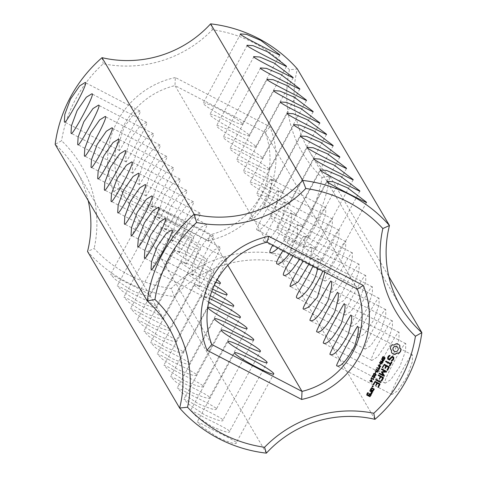 <?xml version="1.0" encoding="UTF-8"?>
<svg xmlns="http://www.w3.org/2000/svg" width="477" height="477" viewBox="0 0 477 477"><rect width="100%" height="100%" fill="white"/><g stroke="black" fill="none" stroke-linecap="round" stroke-linejoin="round"><path stroke-width="0.36" stroke-dasharray="2.38 1.79" d="M374.964 419.337L282.867 262.767A111.314 109.305 149.5 0 0 174.29 296.575L171.195 288.519A132.463 130.072 149.5 0 1 94.16 248.463L87.535 251.474A139.141 136.631 149.5 0 0 174.29 296.575L266.387 453.15M236.342 442.567C237.033 444.898 230.963 443.252 218.132 437.624L202.254 427.088L197.245 421.883L201.556 423.713L213.863 430.367C227.13 436.747 234.624 440.814 236.342 442.567L273.78 373.944M229.675 431.226C230.361 433.557 224.291 431.912 211.466 426.289L195.582 415.747L190.573 410.542L194.89 412.378L207.197 419.033C220.463 425.412 227.952 429.473 229.675 431.226L267.108 362.609M223.003 419.885C223.695 422.217 217.625 420.571 204.794 414.948L188.916 404.413L183.901 399.201L188.218 401.038L200.525 407.692C213.791 414.072 221.286 418.138 223.003 419.885L260.436 351.269M216.331 408.545C217.023 410.882 210.953 409.236 198.128 403.608L182.244 393.072L177.235 387.867L181.552 389.697L193.859 396.351C207.125 402.731 214.614 406.798 216.331 408.545L216.403 409.039L253.77 339.928M209.665 397.204C210.357 399.541 204.287 397.896 191.456 392.267L175.578 381.731L170.563 376.526L174.88 378.362L187.187 385.011C200.453 391.39 207.948 395.457 209.665 397.204L247.098 328.587M202.993 385.869C203.685 388.2 197.615 386.555 184.784 380.932L168.906 370.39L163.897 365.185L168.214 367.022L180.515 373.67C193.781 380.056 201.276 384.116 202.993 385.869L240.432 317.253M196.327 374.528C197.013 376.86 190.943 375.214 178.118 369.592L162.234 359.05L157.225 353.845L161.542 355.681L173.849 362.335C187.115 368.715 194.604 372.781 196.327 374.528L233.76 305.912M169.645 329.172C170.343 331.503 164.273 329.857 151.436 324.235L135.557 313.693L130.549 308.488L134.866 310.324L147.166 316.978C160.433 323.352 167.922 327.419 169.645 329.172L207.084 260.555A22.264 2.206 -151.6 0 1 186.447 251.904A22.264 2.206 -151.6 0 1 167.916 239.376A22.264 2.206 -151.6 0 1 186.954 247.169A22.264 2.206 -151.6 0 1 206.994 260.102A22.264 2.206 -151.6 0 1 207.084 260.555M162.979 317.831C163.671 320.168 157.601 318.523 144.769 312.894L128.885 302.358L123.877 297.147L128.194 298.984L140.5 305.638C153.761 312.018 161.256 316.078 162.979 317.831L200.412 249.215A22.264 2.206 -151.6 0 1 179.781 240.569A22.264 2.206 -151.6 0 1 161.244 228.036A22.264 2.206 -151.6 0 1 180.282 235.835A22.264 2.206 -151.6 0 1 200.322 248.761A22.264 2.206 -151.6 0 1 200.412 249.215M156.307 306.49C156.999 308.828 150.929 307.182 138.097 301.553L122.219 291.018L117.205 285.812L121.522 287.643L133.828 294.297C147.095 300.677 154.584 304.743 156.307 306.49L193.74 237.874A22.264 2.206 -151.6 0 1 173.109 229.228A22.264 2.206 -151.6 0 1 154.578 216.695A22.264 2.206 -151.6 0 1 173.616 224.494A22.264 2.206 -151.6 0 1 193.656 237.421A22.264 2.206 -151.6 0 1 193.74 237.874M149.635 295.15C150.333 297.487 144.263 295.841 131.431 290.213L115.547 279.677L110.539 274.472L114.856 276.308L127.162 282.956C140.423 289.336 147.918 293.403 149.635 295.15L187.073 226.533A22.264 2.206 -151.6 0 1 166.437 217.888A22.264 2.206 -151.6 0 1 147.906 205.36A22.264 2.206 -151.6 0 1 166.944 213.153A22.264 2.206 -151.6 0 1 186.984 226.08A22.264 2.206 -151.6 0 1 187.073 226.533M189.655 363.188C190.347 365.525 184.277 363.873 171.446 358.251L155.568 347.715L150.553 342.504L154.87 344.34L167.177 350.994C180.443 357.374 187.938 361.441 189.655 363.188L227.088 294.571M182.983 351.847C183.675 354.184 177.605 352.539 164.78 346.91L148.896 336.374L143.887 331.169L148.204 333.006L160.51 339.654C173.777 346.034 181.266 350.1 182.983 351.847L183.055 352.342L220.422 283.231M176.317 340.512C177.009 342.844 170.939 341.198 158.108 335.575L142.229 325.034L137.215 319.828L141.532 321.665L153.838 328.313C167.105 334.699 174.6 338.759 176.317 340.512L213.75 271.896A22.264 2.206 -151.6 0 1 193.119 263.244A22.264 2.206 -151.6 0 1 174.582 250.717A22.264 2.206 -151.6 0 1 193.626 258.51A22.264 2.206 -151.6 0 1 213.66 271.437A22.264 2.206 -151.6 0 1 213.75 271.896M88.203 200.573A111.314 109.305 149.5 0 0 76.04 169.907A111.314 109.305 149.5 0 0 55.147 144.376L61.581 140.751A117.992 115.863 149.5 0 1 94.16 248.463M208.658 302.114A22.264 2.206 -151.6 0 1 201.264 296.074A22.264 2.206 -151.6 0 1 209.498 298.56M210.309 295.71A22.264 2.206 -151.6 0 1 194.592 284.733A22.264 2.206 -151.6 0 1 211.71 291.525M212.629 289.134A22.264 2.206 -151.6 0 1 187.926 273.393A22.264 2.206 -151.6 0 1 214.322 285.27M215.813 282.259A22.264 2.206 -151.6 0 1 193.608 271.109A22.264 2.206 -151.6 0 1 181.254 262.058A22.264 2.206 -151.6 0 1 195.6 267.436A22.264 2.206 -151.6 0 1 217.089 279.916M280.404 254.509A132.463 130.072 149.5 0 0 322.041 177.504A117.992 115.863 149.5 0 1 289.467 69.785L297.368 68.95A111.314 109.305 149.5 0 0 308.863 150.517A111.314 109.305 149.5 0 0 329.756 176.049A139.141 136.631 149.5 0 1 282.867 262.767L280.404 254.509A117.992 115.863 149.5 0 0 171.195 288.519M289.467 69.785A132.463 130.072 149.5 0 0 212.426 29.735A117.992 115.863 149.5 0 1 103.223 63.739A132.463 130.072 149.5 0 0 61.581 140.751M175.339 77.542A84.596 83.07 149.5 0 0 113.705 191.539L208.282 240.706A84.596 83.07 149.5 0 0 269.922 126.709L175.339 77.542L174.981 85.598A77.918 76.511 149.5 0 0 119.661 187.902L211.758 344.477M322.041 177.504L329.756 176.049L388.797 276.427M391.587 394.217L391.873 394.491L397.544 390.901L407.012 376.89L412.438 361.447L412.408 354.989C412.122 350.911 388.528 394.27 391.587 394.217M384.921 382.882L385.201 383.156L390.812 379.632L399.815 366.598L405.629 350.762L405.742 343.649C405.593 339.457 382.912 380.759 384.921 382.882M378.249 371.541L378.535 371.816L384.146 368.292L393.143 355.258L398.963 339.421L399.07 332.308C398.927 328.116 376.24 369.419 378.249 371.541M371.577 360.201L371.863 360.475L377.54 356.885L387.002 342.874L392.428 327.431L392.404 320.967C392.118 316.895 368.518 360.254 371.577 360.201M364.911 348.86L365.191 349.134L370.867 345.545L380.33 331.533L385.756 316.09L385.732 309.633C385.446 305.554 361.846 348.914 364.911 348.86M358.239 337.525L358.525 337.799L364.195 334.204L373.664 320.192L379.09 304.755L379.06 298.292C378.774 294.214 355.18 337.579 358.239 337.525M351.573 326.185L351.853 326.459L357.529 322.869L366.992 308.857L372.418 293.415L372.394 286.951C372.108 282.873 348.508 326.238 351.573 326.185M344.901 314.844L345.187 315.118L350.857 311.529L360.326 297.517L365.746 282.074L365.722 275.611C365.436 271.538 341.836 314.898 344.901 314.844M331.563 292.168L331.843 292.437L337.454 288.919L346.457 275.885L352.276 260.048L352.384 252.935C352.241 248.744 329.553 290.04 331.563 292.168M324.891 280.828L325.177 281.102L330.788 277.578L339.785 264.544L345.604 248.708L345.712 241.595C345.569 237.403 322.881 278.705 324.891 280.828M318.225 269.487L318.505 269.761L324.116 266.238L333.119 253.204L338.932 237.373L339.046 230.254C338.843 226.05 315.196 269.439 318.225 269.487M311.553 258.146L311.839 258.421L317.443 254.897L326.447 241.863L332.266 226.032L332.374 218.919C332.231 214.728 309.543 256.024 311.553 258.146M304.881 246.806L305.167 247.08L310.843 243.491L320.305 229.479L325.731 214.036L325.702 207.578C325.421 203.5 301.822 246.859 304.881 246.806M338.229 303.503L338.515 303.777L344.191 300.188L353.654 286.176L359.08 270.733L359.05 264.276C358.77 260.198 335.17 303.557 338.229 303.503M113.705 191.539L119.661 187.902L209.928 234.827L227.821 265.26M102.036 57.663L103.223 63.739M205.927 297.702L206.165 297.952C204.699 301.053 230.504 256.161 226.706 258.445L220.499 261.515L210.816 274.388L205.861 289.998L205.927 297.702M199.261 286.361L199.499 286.611C198.033 289.712 223.832 244.82 220.034 247.104L213.833 250.175L204.144 263.054L199.189 278.663L199.261 286.361M192.589 275.02L192.827 275.271C191.36 278.377 217.16 233.486 213.368 235.763L207.161 238.834L197.478 251.713L192.517 267.323L192.589 275.02M185.923 263.68L186.161 263.93C184.694 267.037 210.494 222.145 206.696 224.428L200.495 227.499L190.806 240.372L185.851 255.982L185.923 263.68M179.251 252.339L179.489 252.589C178.022 255.696 203.822 210.804 200.024 213.088L193.823 216.159L184.134 229.032L179.179 244.641L179.251 252.339M172.579 241.004L172.817 241.255C171.35 244.355 197.15 199.464 193.358 201.747L187.151 204.818L177.468 217.697L172.513 233.301L172.579 241.004M165.913 229.664L166.151 229.914C164.684 233.02 190.484 188.129 186.686 190.406L180.485 193.477L170.796 206.356L165.841 221.966L165.913 229.664M132.564 172.966L132.803 173.217C131.336 176.323 157.136 131.431 153.338 133.709L147.137 136.78L137.448 149.659L132.493 165.269L132.564 172.966M159.24 218.323L159.479 218.573C158.012 221.68 183.812 176.788 180.02 179.072L173.813 182.142L164.13 195.015L159.169 210.625L159.24 218.323M152.574 206.982L152.807 207.233C151.346 210.339 177.146 165.447 173.348 167.731L167.147 170.802L157.458 183.675L152.503 199.285L152.574 206.982M145.902 195.648L146.141 195.898C144.674 198.998 170.474 154.107 166.676 156.39L160.475 159.461L150.786 172.334L145.831 187.944L145.902 195.648M139.23 184.307L139.469 184.557C138.002 187.658 163.802 142.772 160.01 145.05L153.803 148.12L144.12 160.999L139.165 176.609L139.23 184.307M125.892 161.625L126.131 161.876C124.664 164.982 150.464 120.091 146.672 122.374L140.465 125.445L130.781 138.318L125.821 153.928L125.892 161.625M119.226 150.285L119.459 150.541C117.998 153.642 143.798 108.75 139.999 111.034L133.798 114.104L124.109 126.977L119.155 142.587L119.226 150.285M210.613 23.85L212.426 29.735M208.282 240.706L209.928 234.827A77.918 76.511 149.5 0 0 265.242 132.523L269.922 126.709M357.339 289.098L265.242 132.523L174.981 85.598L267.072 242.173M401.109 349.689L400.245 348.609M399.708 345.324L398.164 344.042L396.274 343.464L394.294 344.722L391.963 344.805L390.717 346.362L390.216 348.383M390.86 349.14L391.504 352.604M382.506 358.561L382.125 357.643L382.596 356.742L383.383 356.599L382.9 356.927M383.925 359.27L384.545 358.394L384.468 357.613M382.429 357.869L382.93 358.245L384.098 357.19L384.724 357.44M393.746 357.172L392.082 356.182L389.083 358.925L388.266 358.501M389.942 355.437L389.512 355.186L388.302 355.943L387.557 357.321L387.706 358.966M392.988 357.416L393.018 358.471L392.458 359.503L391.39 360.165L391.426 360.66M382.053 360.892L382.262 359.521M381.636 358.901L383.979 359.992M381.457 359.229L381.528 358.722M379.579 362.699L379.638 362.216L382.459 362.192M380.032 362.544L382.035 363.587M380.425 361.137L380.431 360.749L382.828 362.121M379.644 364.78L380.038 363.671L380.276 363.921M378.768 366.968L378.976 365.597M378.35 364.977L380.694 366.068M378.172 365.304L378.243 364.798M391.325 361.995L390.413 363.301L385.971 360.988L385.499 361.125L385.708 361.614M390.091 363.891L389.304 365.352L389.482 365.799M391.73 361.87L391.218 361.816M389.053 366.759L384.241 364.13L382.196 367.23L382.375 367.678M386.012 365.811L384.897 367.874L385.076 368.322M388.385 367.046L386.948 369.705L387.133 370.152M378.523 369.776L378.839 368.816M376.836 367.779L376.854 367.368L379.012 368.494L379.483 367.618M375.172 370.856L375.184 370.444L376.389 371.07L377.051 369.848M376.675 371.219L377.635 371.72M376.007 369.305L376.025 368.9L378.422 370.271M375.226 372.942L375.626 371.833L375.864 372.09M384.45 375.769L382.214 372.096M386.543 371.386L381.761 368.775L381.29 368.912L381.499 369.395M385.088 371.261L381.636 371.458L381.344 371.971M383.132 374.904L379.477 373.002L379.006 373.139L379.209 373.622M373.413 374.6L373.378 373.676L374.04 373.199L375.989 374.266M372.257 376.741L372.221 375.816L372.883 375.339L374.833 376.407M370.885 378.78L371.643 377.599M371.422 378.011L373.449 378.696M383.281 377.432L378.494 374.821L378.022 374.952L378.231 375.441M380.235 376.484L379.126 378.553L379.304 379M382.614 377.724L381.177 380.378L381.361 380.825M380.843 381.916L376.067 379.304L375.596 379.442L375.804 379.93M370.313 381.469L370.349 381.022M369.824 380.747L369.83 380.348L370.522 380.706L371.154 379.537L371.595 379.889M372.543 385.839L372.865 385.678M372.203 386.102L372.436 385.654M372.167 386.525L372.096 385.917M374.069 388.856L371.631 387.461L371.184 387.604L370.367 389.792M379.841 383.794L375.029 381.165L372.984 384.265L373.163 384.712M376.8 382.846L375.685 384.909L375.864 385.356M379.173 384.08L377.742 386.74L377.921 387.187M372.519 391.718L370.08 390.323L369.633 390.472L369.824 390.949M370.963 391.545L371.291 392.929L370.701 393.072L370.909 393.698M371.106 394.342L369.586 393.424L368.357 395.016L367.201 394.413M368.417 392.947L367.397 392.66L366.455 394.413L366.646 394.884M324.849 272.206L324.193 269.767L322.72 271.103M317.497 268.384C318.421 262.284 318.433 258.963 317.521 258.427C316.859 258.075 315.339 260.609 312.96 266.029M309.001 263.966C311.696 253.686 312.316 248.058 310.849 247.086C310.098 246.782 307.558 251.409 303.217 260.961M289.408 253.782L297.57 233.915L297.511 224.411C296.324 225.609 291.507 234.302 283.07 250.485M278.18 247.945C290.088 237.218 293.522 212.122 290.839 213.07C290.517 210.107 280.685 233.879 272.796 245.148M263.34 240.951L263.632 241.237C267.442 242.388 273.303 235.817 281.233 221.525C284.924 209.57 285.908 202.969 284.173 201.729C285.395 198.635 261.491 241.416 263.34 240.951M256.668 229.616L256.966 229.896C260.77 231.047 266.637 224.476 274.561 210.184C278.258 198.229 279.236 191.629 277.501 190.389C278.723 187.294 254.825 230.081 256.668 229.616M249.996 218.275L250.294 218.555C254.098 219.706 259.965 213.136 267.895 198.843C271.586 186.889 272.57 180.294 270.835 179.048C272.057 175.953 248.153 218.74 249.996 218.275M299.634 259.1C304.761 245.232 306.276 237.445 304.183 235.745C303.33 235.865 299.687 242.537 293.248 255.779M329.005 271.186A22.264 2.206 -151.6 0 1 329.094 271.64A22.264 2.206 -151.6 0 1 308.464 262.994A22.264 2.206 -151.6 0 1 289.927 250.467A22.264 2.206 -151.6 0 1 308.965 258.26A22.264 2.206 -151.6 0 1 329.005 271.186M322.339 259.846A22.264 2.206 -151.6 0 1 322.422 260.305A22.264 2.206 -151.6 0 1 301.792 251.653A22.264 2.206 -151.6 0 1 283.26 239.126A22.264 2.206 -151.6 0 1 302.299 246.919A22.264 2.206 -151.6 0 1 322.339 259.846M315.667 248.511A22.264 2.206 -151.6 0 1 315.756 248.964A22.264 2.206 -151.6 0 1 295.12 240.313A22.264 2.206 -151.6 0 1 276.588 227.785A22.264 2.206 -151.6 0 1 295.627 235.578A22.264 2.206 -151.6 0 1 315.667 248.511M308.995 237.17A22.264 2.206 -151.6 0 1 309.084 237.624A22.264 2.206 -151.6 0 1 288.454 228.978A22.264 2.206 -151.6 0 1 269.916 216.445A22.264 2.206 -151.6 0 1 288.961 224.244A22.264 2.206 -151.6 0 1 308.995 237.17M302.329 225.83A22.264 2.206 -151.6 0 1 302.418 226.283A22.264 2.206 -151.6 0 1 281.782 217.637A22.264 2.206 -151.6 0 1 263.25 205.104A22.264 2.206 -151.6 0 1 282.289 212.903A22.264 2.206 -151.6 0 1 302.329 225.83M295.657 214.489A22.264 2.206 -151.6 0 1 295.746 214.942A22.264 2.206 -151.6 0 1 275.116 206.297A22.264 2.206 -151.6 0 1 256.578 193.769A22.264 2.206 -151.6 0 1 275.617 201.562A22.264 2.206 -151.6 0 1 295.657 214.489M288.99 203.154A22.264 2.206 -151.6 0 1 289.074 203.607A22.264 2.206 -151.6 0 1 268.444 194.956A22.264 2.206 -151.6 0 1 249.912 182.429A22.264 2.206 -151.6 0 1 268.95 190.222A22.264 2.206 -151.6 0 1 288.99 203.154M282.318 191.814A22.264 2.206 -151.6 0 1 282.408 192.267A22.264 2.206 -151.6 0 1 261.772 183.615A22.264 2.206 -151.6 0 1 243.24 171.088A22.264 2.206 -151.6 0 1 262.278 178.881A22.264 2.206 -151.6 0 1 282.318 191.814M275.646 180.473A22.264 2.206 -151.6 0 1 275.736 180.926A22.264 2.206 -151.6 0 1 255.106 172.28A22.264 2.206 -151.6 0 1 236.568 159.747A22.264 2.206 -151.6 0 1 255.606 167.546A22.264 2.206 -151.6 0 1 275.646 180.473M268.98 169.132A22.264 2.206 -151.6 0 1 269.07 169.585A22.264 2.206 -151.6 0 1 248.434 160.94A22.264 2.206 -151.6 0 1 229.902 148.413A22.264 2.206 -151.6 0 1 248.94 156.206A22.264 2.206 -151.6 0 1 268.98 169.132M262.308 157.792A22.264 2.206 -151.6 0 1 262.398 158.251A22.264 2.206 -151.6 0 1 241.767 149.599A22.264 2.206 -151.6 0 1 223.23 137.072A22.264 2.206 -151.6 0 1 242.268 144.865A22.264 2.206 -151.6 0 1 262.308 157.792M255.642 146.457A22.264 2.206 -151.6 0 1 255.726 146.91A22.264 2.206 -151.6 0 1 235.095 138.258A22.264 2.206 -151.6 0 1 216.564 125.731A22.264 2.206 -151.6 0 1 235.602 133.524A22.264 2.206 -151.6 0 1 255.642 146.457M248.97 135.116A22.264 2.206 -151.6 0 1 249.06 135.569A22.264 2.206 -151.6 0 1 228.423 126.924A22.264 2.206 -151.6 0 1 209.892 114.391A22.264 2.206 -151.6 0 1 228.93 122.19A22.264 2.206 -151.6 0 1 248.97 135.116M242.298 123.776A22.264 2.206 -151.6 0 1 242.388 124.229A22.264 2.206 -151.6 0 1 221.757 115.583A22.264 2.206 -151.6 0 1 203.22 103.056A22.264 2.206 -151.6 0 1 222.258 110.849A22.264 2.206 -151.6 0 1 242.298 123.776M397.669 347.161L398.253 349.092L397.252 350.947L395.29 351.561L393.43 350.595M382.369 360.737L383.013 360.88L383.52 360.177M379.084 366.807L379.728 366.956L380.235 366.247M373.682 374.367L375.172 375.143L375.62 374.314M372.525 376.508L374.016 377.283L374.463 376.448M370.796 380.849L371.887 381.421L371.309 379.901M373.408 389.143L372.787 390.287L370.987 389.351M370.444 394.628L369.824 395.779L368.954 395.326M168.137 326.483L76.04 169.907M234.612 352.771L197.245 421.883M227.94 341.431L190.573 410.542M221.274 330.09L183.901 399.201M214.602 318.749L177.235 387.867M207.93 307.415L170.563 376.526M201.264 296.074L163.897 365.185M194.592 284.733L157.225 353.845M167.916 239.376L130.549 308.488M161.244 228.036L123.877 297.147M154.578 216.695L117.205 285.812M147.906 205.36L110.539 274.472M187.926 273.393L150.553 342.504M181.254 262.058L143.887 331.169M174.582 250.717L137.215 319.828M226.706 258.445L171.833 229.92M206.165 297.952L151.298 269.422M220.034 247.104L165.161 218.579M199.499 286.611L144.626 258.081M213.368 235.763L158.495 207.239M192.827 275.271L137.954 246.746M206.696 224.428L151.823 195.898M186.161 263.93L131.288 235.405M200.024 213.088L145.157 184.563M179.489 252.589L124.616 224.065M193.358 201.747L138.485 173.223M172.817 241.255L117.95 212.724M186.686 190.406L131.813 161.882M166.151 229.914L111.278 201.389M153.338 133.709L98.465 105.184M132.803 173.217L77.93 144.692M180.02 179.072L125.147 150.541M159.479 218.573L104.606 190.049M173.348 167.731L118.475 139.201M152.807 207.233L97.94 178.708M166.676 156.39L111.809 127.866M146.141 195.898L91.268 167.367M160.01 145.05L105.137 116.525M139.469 184.557L84.596 156.027M146.672 122.374L91.799 93.844M126.131 161.876L71.258 133.351M139.999 111.034L85.127 82.509M119.459 150.541L64.592 122.011M400.96 307.093L308.863 150.517M412.408 354.989L357.541 326.459M391.873 394.491L337 365.966M405.742 343.649L350.869 315.124M385.201 383.156L330.328 354.626M399.07 332.308L344.197 303.783M378.535 371.816L323.662 343.291M392.404 320.967L337.531 292.443M371.863 360.475L316.99 331.95M385.732 309.633L330.859 281.102M365.191 349.134L310.324 320.61M379.06 298.292L324.193 269.767M358.525 337.799L303.652 309.269M372.394 286.951L317.521 258.427M351.853 326.459L296.98 297.928M365.722 275.611L310.849 247.086M345.187 315.118L290.314 286.594M352.384 252.935L297.511 224.411M331.843 292.437L276.976 263.912M345.712 241.595L290.839 213.07M325.177 281.102L270.304 252.571M339.046 230.254L284.173 201.729M318.505 269.761L263.632 241.237M332.374 218.919L277.501 190.389M311.839 258.421L256.966 229.896M325.702 207.578L270.835 179.048M305.167 247.08L250.294 218.555M359.05 264.276L304.183 235.745M338.515 303.777L283.642 275.253M327.3 181.349L289.927 250.467M366.461 202.528L329.094 271.64M320.627 170.015L283.26 239.126M359.795 191.188L322.422 260.305M313.955 158.674L276.588 227.785M353.123 179.853L315.756 248.964M307.289 147.333L269.916 216.445M346.451 168.512L309.084 237.624M300.617 135.993L263.25 205.104M339.785 157.172L302.418 226.283M293.945 124.658L256.578 193.769M333.113 145.831L295.746 214.942M287.279 113.317L249.912 182.429M326.447 134.496L289.074 203.607M280.607 101.977L243.24 171.088M319.775 123.155L282.408 192.267M273.941 90.636L236.568 159.747M313.103 111.815L275.736 180.926M267.269 79.301L229.902 148.413M306.437 100.474L269.07 169.585M260.597 67.961L223.23 137.072M299.765 89.133L262.398 158.251M253.931 56.62L216.564 125.731M293.099 77.799L255.726 146.91M247.259 45.279L209.892 114.391M286.427 66.458L249.06 135.569M240.593 33.939L203.22 103.056M279.755 55.117L242.388 124.229"/><path stroke-width="0.72" d="M88.203 200.573A111.314 109.305 149.5 0 1 87.535 251.474L179.632 408.05A139.141 136.631 149.5 0 0 266.387 453.15L264.574 447.265A132.463 130.072 149.5 0 1 187.533 407.215A117.992 115.863 149.5 0 0 154.959 299.496L147.244 300.951L55.147 144.376A139.141 136.631 149.5 0 1 102.036 57.663L194.133 214.233A139.141 136.631 149.5 0 0 147.244 300.951A111.314 109.305 149.5 0 1 168.137 326.483A111.314 109.305 149.5 0 1 179.632 408.05L187.533 407.215M264.574 447.265A117.992 115.863 149.5 0 1 373.777 413.261L374.964 419.337A111.314 109.305 149.5 0 0 266.387 453.15M273.691 373.491A22.264 2.206 -151.6 0 1 273.78 373.944A22.264 2.206 -151.6 0 1 253.144 365.299A22.264 2.206 -151.6 0 1 234.612 352.771A22.264 2.206 -151.6 0 1 253.651 360.564A22.264 2.206 -151.6 0 1 273.691 373.491M267.019 362.156A22.264 2.206 -151.6 0 1 267.108 362.609A22.264 2.206 -151.6 0 1 246.478 353.958A22.264 2.206 -151.6 0 1 227.94 341.431A22.264 2.206 -151.6 0 1 246.979 349.224A22.264 2.206 -151.6 0 1 267.019 362.156M260.353 350.816A22.264 2.206 -151.6 0 1 260.436 351.269A22.264 2.206 -151.6 0 1 239.806 342.617A22.264 2.206 -151.6 0 1 221.274 330.09A22.264 2.206 -151.6 0 1 240.313 337.889A22.264 2.206 -151.6 0 1 260.353 350.816M253.681 339.475A22.264 2.206 -151.6 0 1 253.77 339.928A22.264 2.206 -151.6 0 1 233.134 331.282A22.264 2.206 -151.6 0 1 214.602 318.749A22.264 2.206 -151.6 0 1 233.641 326.548A22.264 2.206 -151.6 0 1 253.681 339.475M247.008 328.134A22.264 2.206 -151.6 0 1 247.098 328.587A22.264 2.206 -151.6 0 1 226.468 319.942A22.264 2.206 -151.6 0 1 207.93 307.415A22.264 2.206 -151.6 0 1 226.974 315.208A22.264 2.206 -151.6 0 1 247.008 328.134M209.498 298.56A22.264 2.206 -151.6 0 1 240.342 316.8A22.264 2.206 -151.6 0 1 240.432 317.253A22.264 2.206 -151.6 0 1 228.9 313.246A22.264 2.206 -151.6 0 1 208.658 302.114M211.71 291.525A22.264 2.206 -151.6 0 1 233.67 305.459A22.264 2.206 -151.6 0 1 233.76 305.912A22.264 2.206 -151.6 0 1 210.309 295.71M214.322 285.27A22.264 2.206 -151.6 0 1 227.004 294.118A22.264 2.206 -151.6 0 1 227.088 294.571A22.264 2.206 -151.6 0 1 212.629 289.134M217.089 279.916A22.264 2.206 -151.6 0 1 220.332 282.778A22.264 2.206 -151.6 0 1 220.422 283.231A22.264 2.206 -151.6 0 1 215.813 282.259M151.042 269.165L151.298 269.422C151.418 273.631 175.739 229.699 171.833 229.92L166.419 233.235L157.243 246.436L151.531 261.748L151.042 269.165M144.376 257.824L144.626 258.081C144.746 262.29 169.067 218.359 165.161 218.579L159.753 221.9L150.571 235.095L144.859 250.407L144.376 257.824M137.704 246.484L137.954 246.746C138.08 250.95 162.401 207.018 158.495 207.239L153.147 210.494L144.453 222.711L138.372 238.303L137.704 246.484M131.038 235.149L131.288 235.405C131.408 239.609 155.729 195.683 151.823 195.898L146.415 199.219L137.233 212.414L131.521 227.726L131.038 235.149M124.366 223.808L124.616 224.065C124.741 228.268 149.057 184.343 145.157 184.563L139.743 187.878L130.561 201.079L124.849 216.391L124.366 223.808M117.694 212.468L117.95 212.724C118.069 216.934 142.39 173.002 138.485 173.223L133.071 176.538L123.895 189.739L118.183 205.05L117.694 212.468M111.028 201.127L111.278 201.389C111.397 205.593 135.718 161.661 131.813 161.882L126.405 165.203L117.223 178.398L111.511 193.71L111.028 201.127M77.679 144.436L77.93 144.692C78.174 148.788 103.247 103.127 98.465 105.184L92.991 108.571L83.827 121.796L78.145 137.09L77.679 144.436M104.356 189.792L104.606 190.049C104.731 194.252 129.046 150.327 125.147 150.541L119.733 153.862L110.557 167.057L104.839 182.369L104.356 189.792M97.684 178.452L97.94 178.708C98.059 182.912 122.38 138.986 118.475 139.201L113.067 142.522L103.885 155.723L98.173 171.034L97.684 178.452M91.018 167.111L91.268 167.367C91.512 171.47 116.591 125.803 111.809 127.866L106.329 131.253L97.171 144.471L91.483 159.765L91.018 167.111M84.346 155.77L84.596 156.033C84.846 160.129 109.919 114.462 105.137 116.525L99.657 119.912L90.499 133.131L84.817 148.43L84.346 155.77M71.007 133.095L71.258 133.351C71.502 137.454 96.581 91.787 91.799 93.844L86.319 97.23L77.161 110.455L71.478 125.749L71.007 133.095M64.335 121.754L64.592 122.011C64.836 126.113 89.909 80.446 85.127 82.509L79.653 85.89L70.489 99.115L64.806 114.408L64.335 121.754M373.777 413.261A132.463 130.072 149.5 0 0 415.419 336.249A117.992 115.863 149.5 0 1 382.84 228.537A132.463 130.072 149.5 0 0 305.805 188.481A117.992 115.863 149.5 0 1 196.596 222.491A132.463 130.072 149.5 0 0 154.959 299.496M268.718 236.294A84.596 83.07 149.5 0 0 207.078 350.291L301.661 399.458A84.596 83.07 149.5 0 0 363.295 285.461L268.718 236.294L267.072 242.173A77.918 76.511 149.5 0 0 211.758 344.477L207.078 350.291M401.109 349.689L399.869 347.745L399.821 345.437L398.271 344.221L396.381 343.643L394.401 344.901L392.07 344.99L390.824 346.541L390.21 348.431L391.444 350.368L391.492 352.682L393.042 353.892L394.938 354.471L396.918 353.213L399.249 353.129L400.513 351.537L401.109 349.689M383.097 358.817L382.226 358.221L383.085 356.569L383.49 356.784L382.679 357.523L382.751 358.382L384.724 357.44L384.933 358.728L384.295 359.491L383.913 359.294L384.653 358.579L384.569 357.798L383.097 358.817L382.256 358.346M383.371 356.623L382.572 357.339L382.751 358.382M384.724 357.44L385.088 357.965L384.021 359.223M384.766 358.102L384.182 357.565L382.995 358.638M393.746 357.172L392.189 356.361L389.19 359.103L388.373 358.68L388.344 357.631L388.898 356.599L389.971 355.931L390.085 355.466L389.62 355.365L388.409 356.122L387.664 357.5L387.712 359.098L389.286 359.914L392.291 357.178L393.096 357.595L393.126 358.65L392.565 359.682L391.498 360.35L391.39 360.809L391.85 360.91L393.084 360.147L393.805 358.811L393.746 357.172M382.87 361.5L382.053 360.892L382.369 359.7L381.457 359.229L381.636 358.901L384.08 360.177L382.87 361.5L381.946 360.713M381.976 364.07L379.525 362.8L379.746 362.395L382.566 362.371L380.372 361.232L380.539 360.928L382.989 362.204L382.715 362.705L380.139 362.729L382.143 363.766L381.976 364.07L379.579 362.699M379.883 365.03L379.591 364.881L380.145 363.85L380.437 364.005L379.883 365.03L379.644 364.78M379.585 367.576L378.768 366.968L379.084 365.776L378.172 365.304L378.35 364.977L380.801 366.253L379.585 367.576L378.66 366.789M391.325 361.995L390.52 363.48L386.078 361.172L385.607 361.304L385.756 361.763L390.198 364.07L389.536 365.996L390.001 365.841L391.915 362.305L391.778 361.852L391.325 361.995M389.25 367.23L389.113 366.789L384.349 364.315L382.304 367.415L382.429 367.874L384.325 365.06L386.12 365.996L385.13 368.524L386.71 366.3L388.493 367.23L387.056 369.884L387.187 370.349L387.652 370.194L389.25 367.23L389.053 366.759M378.756 370.027L378.47 369.872L378.941 369.001L376.782 367.874L376.955 367.552L379.12 368.673L379.591 367.797L379.883 367.952L378.756 370.027L378.523 369.776M377.569 372.227L375.119 370.951L375.292 370.629L376.496 371.249L377.152 370.033L375.954 369.407L376.132 369.079L378.577 370.355L378.404 370.683L377.444 370.182L376.782 371.404L377.742 371.899L377.569 372.227L375.172 370.856M375.471 373.199L375.172 373.044L375.727 372.018L376.025 372.173L375.471 373.199L375.226 372.942M382.321 372.275L386.448 372.048L386.608 371.422L381.868 368.954L381.397 369.091L381.546 369.55L385.195 371.446L381.445 371.816L383.24 375.083L379.579 373.181L379.114 373.318L379.263 373.777L384.003 376.246L384.45 375.769L382.214 372.096L386.346 371.869L386.543 371.386M375.369 375.661L373.443 374.66L373.485 373.861L374.141 373.378L375.214 373.676L376.067 374.379L376.031 375.184L375.369 375.661L373.336 374.481M374.212 377.802L372.287 376.8L372.328 376.001L372.984 375.518L374.057 375.816L374.91 376.52L374.874 377.325L374.212 377.802L372.179 376.621M371.088 379.006L371.553 377.551L371.529 378.189L373.157 379.036L373.658 378.643L373.557 379.65L371.356 378.505L370.885 378.78M373.551 378.464L373.694 379.394M381.88 380.867L383.478 377.903L383.341 377.462L378.601 375L378.13 375.137L380.342 376.669L379.364 379.197L380.938 376.973L382.721 377.903L381.284 380.563L381.415 381.022L381.88 380.867L383.281 377.432M381.051 382.405L380.902 381.946L376.174 379.489L375.703 379.62L375.852 380.08L380.58 382.536L381.051 382.405L380.843 381.916M370.534 381.707L369.937 380.533L370.629 380.89L371.261 379.716L371.637 379.913L372.215 382.119L370.313 381.469M373.199 386.62L372.43 386.859L372.167 386.525L372.203 386.102L372.966 385.863L373.199 386.62L372.173 386.483M370.474 389.971L372.871 391.218L374.26 389.327L371.738 387.64L370.343 389.53L370.474 389.971M378.44 387.229L380.044 384.265L379.901 383.824L375.137 381.35L373.092 384.45L373.217 384.909L373.676 384.754L375.113 382.095L376.908 383.025L375.924 385.553L377.504 383.335L379.281 384.259L377.975 387.384L378.44 387.229L379.841 383.794M372.71 392.195L372.585 391.754L369.741 390.651L371.07 391.724L371.398 393.108L370.802 393.257L370.957 393.895L371.911 393.674L371.863 392.136L372.71 392.195L372.519 391.718M371.297 394.813L369.693 393.608L368.465 395.194L367.308 394.592L367.928 393.447L368.608 393.424L367.952 392.702L367.505 392.845L366.688 395.034L369.908 396.703L371.297 394.813L371.106 394.342M388.797 276.427L421.853 332.624L415.419 336.249M374.964 419.337A139.141 136.631 149.5 0 0 421.853 332.624A111.314 109.305 149.5 0 1 400.96 307.093A111.314 109.305 149.5 0 1 389.465 225.526L382.84 228.537M227.821 265.26L302.019 391.402L211.758 344.477M102.036 57.663A111.314 109.305 149.5 0 0 210.613 23.85L302.71 180.425A111.314 109.305 149.5 0 1 194.133 214.233L196.596 222.491M305.805 188.481L302.71 180.425A139.141 136.631 149.5 0 1 389.465 225.526L297.368 68.95A139.141 136.631 149.5 0 0 210.613 23.85M301.661 399.458L302.019 391.402A77.918 76.511 149.5 0 0 357.339 289.098L363.295 285.461M357.339 289.098L267.072 242.173M400.352 348.794L399.768 347.566L399.708 345.324M390.216 348.383L390.967 349.325M391.504 352.604L392.935 353.707L394.831 354.286L396.81 353.034L399.142 352.944L400.406 351.358L400.99 349.546M384.659 357.917L384.468 357.613L384.659 357.917M382.429 357.869L382.643 358.197L382.429 357.869M384.617 357.261L384.981 357.78M388.373 358.68L388.236 357.446L389.942 355.437M387.706 358.966L389.178 359.736L392.183 356.993L393.096 357.595M391.426 360.66L392.976 359.962L393.698 358.632L393.644 357.118M383.925 360.093L382.763 361.316M382.369 359.7L381.511 359.127M380.139 362.729L382.715 362.705M382.566 362.371L380.425 361.137M382.828 362.121L382.608 362.526M380.276 363.921L379.775 364.851M380.64 366.169L379.483 367.391M379.084 365.776L378.225 365.203M385.708 361.614L390.198 364.07M389.482 365.799L391.73 361.87M382.375 367.678L384.218 364.881L386.12 365.996M385.076 368.322L386.608 366.121L388.493 367.23M387.133 370.152L389.143 367.051M379.722 367.868L378.655 369.842M378.941 369.001L376.836 367.779M376.782 371.404L377.444 370.182M377.152 370.033L376.007 369.305M378.404 370.683L377.337 369.997M375.864 372.09L375.363 373.014M381.499 369.395L385.195 371.446M381.451 372.143L383.24 375.083M379.209 373.622L383.896 376.067L384.343 375.59M375.959 374.201L375.924 375.005L375.262 375.482M374.803 376.341L374.767 377.14L374.105 377.623M371.356 378.505L370.981 378.827M373.557 379.65L371.249 378.327M373.449 379.084L373.449 379.465M371.643 377.599L371.529 378.189M378.231 375.441L380.342 376.669M379.304 379L380.831 376.794L382.721 377.903M381.361 380.825L381.773 380.688M375.804 379.93L380.473 382.357L380.944 382.22M370.73 381.35L370.426 381.528M370.456 381.206L369.824 380.747M372.215 382.119L370.623 381.165M371.595 379.889L372.275 381.636M373.121 386.054L373.092 386.436M370.432 389.822L372.764 391.039L373.211 390.896L374.069 388.856M373.163 384.712L375.005 381.916L376.908 383.025M375.864 385.356L377.396 383.156L379.281 384.259M377.921 387.187L378.333 387.044M369.824 390.949L371.07 391.724M370.909 393.698L372.024 393.09L371.756 391.957L372.603 392.016M367.308 394.592L367.821 393.269L368.5 393.245L368.417 392.947M366.646 394.884L369.8 396.524L371.189 394.634M336.702 365.686L337 365.966C340.805 367.117 346.672 360.546 354.602 346.254C358.293 334.299 359.27 327.705 357.541 326.459C358.764 323.364 334.86 366.151 336.702 365.686M330.036 354.345L330.328 354.626C334.138 355.776 340 349.212 347.93 334.92C351.627 322.959 352.604 316.364 350.869 315.124C352.092 312.03 328.188 354.81 330.036 354.345M323.364 343.005L323.662 343.291C327.466 344.442 333.334 337.871 341.258 323.579C344.954 311.624 345.932 305.024 344.197 303.783C345.426 300.689 321.522 343.47 323.364 343.005M316.692 331.67L316.99 331.95C320.794 333.101 326.662 326.53 334.592 312.238C338.282 300.283 339.266 293.683 337.531 292.443C338.753 289.348 314.85 332.129 316.692 331.67M310.026 320.329L310.324 320.61C314.128 321.76 319.995 315.19 327.92 300.898C331.616 288.943 332.594 282.342 330.859 281.102C332.081 278.008 308.184 320.794 310.026 320.329M322.72 271.103C320.639 278.18 300.713 309.334 303.354 308.989L303.652 309.269L308.768 307.087L317.42 297.111L324.849 272.206M312.96 266.029C307.164 279.474 294.392 296.837 296.688 297.648L296.98 297.928C298.715 301.476 315.893 283.833 317.497 268.384M303.217 260.961C294.595 275.366 290.195 283.815 290.016 286.313L290.314 286.594L298.31 281.835L309.001 263.966M283.07 250.485C278.258 257.95 276.129 262.332 276.678 263.632L276.976 263.912C278.92 264.938 283.064 261.563 289.408 253.782M272.796 245.148C270.453 249.006 269.523 251.391 270.006 252.291L270.304 252.571C271.496 253.215 274.12 251.671 278.18 247.945M293.248 255.779C286.272 266.858 282.968 273.255 283.344 274.973L283.642 275.253C286.659 276.469 291.99 271.079 299.634 259.1M366.354 202.117L366.461 202.528C369.049 203.989 322.518 181.027 327.3 181.349L333.161 181.755L347.566 187.855L366.354 202.117M359.682 190.776L359.795 191.188C362.377 192.648 315.852 169.687 320.627 170.015L326.495 170.42L340.9 176.52L359.682 190.776M353.01 179.441L353.123 179.853C355.705 181.314 309.179 158.352 313.955 158.674L319.823 159.079L334.228 165.179L353.01 179.441M346.344 168.101L346.451 168.512C349.039 169.973 302.513 147.011 307.289 147.333L313.156 147.739L327.562 153.838L346.344 168.101M339.672 156.76L339.785 157.172C342.367 158.632 295.841 135.671 300.617 135.993L306.484 136.398L320.89 142.498L339.672 156.76M333.006 145.419L333.113 145.831C335.701 147.292 289.169 124.33 293.945 124.658L299.812 125.063L314.218 131.163L333.006 145.419M326.334 134.079L326.447 134.496C329.029 135.951 282.503 112.989 287.279 113.317L293.146 113.723L307.552 119.822L326.334 134.079M319.662 122.744L319.775 123.155C322.357 124.616 275.831 101.655 280.607 101.977L286.474 102.382L300.88 108.482L319.662 122.744M312.995 111.403L313.103 111.815C315.691 113.276 269.165 90.314 273.941 90.636L279.808 91.041L294.214 97.141L312.995 111.403M306.323 100.063L306.437 100.474C309.018 101.935 262.493 78.973 267.269 79.301L273.136 79.701L287.542 85.8L306.323 100.063M299.657 88.722L299.765 89.133C302.352 90.6 255.821 67.633 260.597 67.961L266.464 68.366L280.875 74.466L299.657 88.722M292.985 77.387L293.099 77.799C295.68 79.26 249.155 56.298 253.931 56.62L259.798 57.025L274.203 63.125L292.985 77.387M286.313 66.047L286.427 66.458C289.014 67.919 242.483 44.957 247.259 45.279L253.126 45.685L267.531 51.784L286.313 66.047M279.647 54.706L279.755 55.117C282.342 56.578 235.817 33.617 240.593 33.939L246.46 34.344L260.865 40.444L279.647 54.706M393.43 350.595L392.845 348.663L393.853 346.803L395.809 346.195L397.669 347.161L398.361 349.271L397.359 351.132L395.397 351.74L393.43 350.595M383.627 360.356L382.649 359.849L382.262 360.54L382.655 361.047L383.627 360.356L382.542 359.664L382.476 360.916M379.364 365.925L379.084 366.807L379.257 365.74L380.342 366.431L379.257 365.74M373.789 374.552L373.652 373.819L374.141 373.539L375.727 374.57L374.242 373.724L373.682 374.29L374.063 374.791L375.28 375.321L375.834 374.755M372.632 376.693L372.495 375.959L372.984 375.679L374.57 376.711L373.086 375.858L372.525 376.431L372.901 376.931L374.123 377.462L374.678 376.896M371.309 379.901L370.796 380.849L371.994 381.6L371.309 379.901M370.987 389.351L371.607 388.206L373.515 389.327L372.895 390.472L370.987 389.351M368.954 395.326L369.574 394.181L370.551 394.813L369.931 395.958L368.954 395.326M393.537 350.774L392.947 349.689M393.054 349.868L392.845 348.663M392.953 348.842L393.161 347.632M393.269 347.816L393.853 346.803M393.96 346.982L394.777 346.308M394.884 346.493L395.809 346.195M395.916 346.374L396.84 346.487M396.947 346.672L397.776 347.339M379.191 366.992L379.835 367.141L380.342 366.431M371.416 380.08L370.903 381.034M371.094 389.536L371.607 388.206M371.714 388.391L373.515 389.327M369.061 395.505L369.574 394.181M369.675 394.36L370.551 394.813"/></g></svg>
